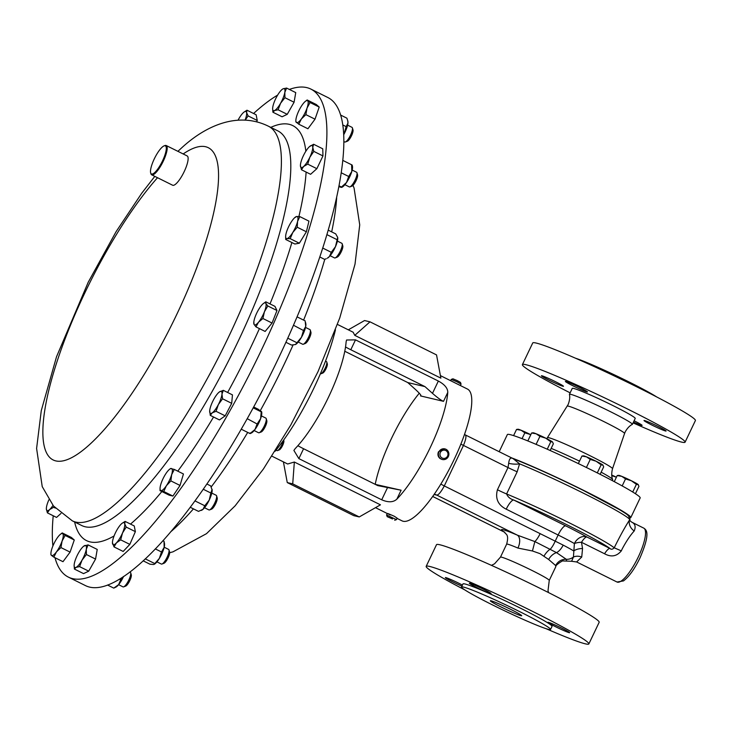 <?xml version="1.0" encoding="UTF-8"?>
<svg xmlns="http://www.w3.org/2000/svg" width="732" height="732" viewBox="0 0 732 732"><rect width="100%" height="100%" fill="white"/><g stroke="black" fill="none" stroke-linecap="round" stroke-linejoin="round"><path stroke-width="1.1" d="M462.432 585.078A12.014 0.714 -154.5 0 0 459.376 583.514A12.014 0.714 -154.5 0 0 445.367 577.603A12.014 0.714 -154.5 0 0 453.044 582.022A12.014 0.714 -154.5 0 0 461.919 586.158M555.652 626.766A12.014 0.714 -154.5 0 0 569.661 632.686A12.014 0.714 -154.5 0 0 561.975 628.257A12.014 0.714 -154.5 0 0 547.966 622.337A12.014 0.714 -154.5 0 0 555.652 626.766M477.026 587.677A12.014 0.714 -154.5 0 0 491.035 593.597A12.014 0.714 -154.5 0 0 483.358 589.168A12.014 0.714 -154.5 0 0 469.349 583.248A12.014 0.714 -154.5 0 0 477.026 587.677M501.457 607.167A17.376 1.034 -154.5 0 0 521.715 615.722A17.376 1.034 -154.5 0 0 510.607 609.326A17.376 1.034 -154.5 0 0 490.349 600.762A17.376 1.034 -154.5 0 0 501.457 607.167M634.095 420.781A12.224 0.732 25.5 0 1 634.287 420.873A12.224 0.732 25.5 0 1 642.101 425.383A12.224 0.732 25.5 0 1 633.482 422.053M549.22 380.265A12.224 0.732 25.5 0 1 541.406 375.763A12.224 0.732 25.5 0 1 555.661 381.784A12.224 0.732 25.5 0 1 563.475 386.295A12.224 0.732 25.5 0 1 549.22 380.265M573.193 385.92A12.224 0.732 25.5 0 1 565.379 381.418A12.224 0.732 25.5 0 1 579.634 387.438A12.224 0.732 25.5 0 1 587.457 391.94A12.224 0.732 25.5 0 1 573.193 385.92M651.819 425.008A12.224 0.732 25.5 0 1 644.004 420.507A12.224 0.732 25.5 0 1 658.26 426.527A12.224 0.732 25.5 0 1 666.074 431.029A12.224 0.732 25.5 0 1 651.819 425.008M154.626 172.633A15.692 4.145 -63.6 0 0 164.691 155.696A15.692 4.145 -63.6 0 0 164.105 145.869A15.692 4.145 -63.6 0 0 162.175 147.159A15.692 4.145 -63.6 0 0 153.665 160.226A15.692 4.145 -63.6 0 0 150.664 172.908A15.692 4.145 -63.6 0 0 154.626 172.633M164.105 145.869L164.91 145.567A16.351 4.319 116.4 0 1 166.237 145.54A16.351 4.319 116.4 0 1 164.764 157.792A16.351 4.319 116.4 0 1 155.028 173.438A16.351 4.319 116.4 0 1 151.689 174.82A16.351 4.319 116.4 0 1 150.902 173.731L150.664 172.908M166.237 145.54L187.182 155.943A16.351 4.319 116.4 0 1 185.699 168.204A16.351 4.319 116.4 0 1 175.964 183.851A16.351 4.319 116.4 0 1 172.624 185.223L151.689 174.82M633.088 422.876A90.118 5.362 -154.5 0 0 685.079 442.192L695.4 420.552A90.118 5.362 -154.5 0 0 637.801 387.347A90.118 5.362 -154.5 0 0 532.731 342.96L522.401 364.6A90.118 5.362 -154.5 0 0 570.137 392.846M685.079 442.192A90.118 5.362 -154.5 0 0 627.48 408.987A90.118 5.362 -154.5 0 0 522.401 364.6M656.641 396.918A49.328 2.937 -154.5 0 0 628.541 381.711A49.328 2.937 -154.5 0 0 575.489 358.204M567.254 406.141A31.751 1.885 -154.5 0 1 604.275 421.788A31.751 1.885 -154.5 0 1 624.57 433.481L625.274 431.752C628.953 425.301 632.851 424.24 632.32 424.423A34.88 2.077 -154.5 0 0 632.384 424.35L635.22 418.411A34.88 2.077 -154.5 0 0 612.922 405.565A34.88 2.077 -154.5 0 0 572.259 388.381L569.432 394.319A34.88 2.077 -154.5 0 0 569.423 394.42C569.221 393.889 570.85 397.586 568.151 404.503L546.777 438.688M632.384 424.35A34.88 2.077 -154.5 0 0 610.095 411.503A34.88 2.077 -154.5 0 0 569.432 394.319M499.169 451.745L507.358 434.57A73.566 4.374 25.5 0 1 593.14 470.813A73.566 4.374 25.5 0 1 640.171 497.916L630.801 517.561A73.566 4.374 -154.5 0 0 583.77 490.449A73.566 4.374 -154.5 0 0 511.201 457.72M629.913 517.798A73.566 4.374 -154.5 0 0 630.801 517.561M601.146 472.177A40.873 2.434 25.5 0 1 612.638 479.497A40.873 2.434 25.5 0 1 612.647 479.661L612.217 480.558M397.028 518.366L401.987 520.836A73.566 19.425 -63.6 0 0 454.115 459.522A73.566 19.425 -63.6 0 0 467.492 389.076L440.399 375.608M450.619 380.695L451.241 379.414L456.887 381.765L461.059 384.09L460.382 385.544M451.241 379.414L452.952 378.81L457.262 380.613L460.455 382.388L461.059 384.09M442.375 459.504L440.152 458.607C437.956 456.795 437.407 454.517 438.495 451.754L444.882 448.89A5.453 5.243 103.3 0 0 440.637 458.726A5.453 5.243 103.3 0 0 448.423 456.347A5.453 5.243 103.3 0 0 444.882 448.89M446.255 450.82A4.163 4.008 103.3 0 0 440.664 451.973A4.163 4.008 103.3 0 0 441.68 457.738A4.163 4.008 103.3 0 0 447.27 456.585A4.163 4.008 103.3 0 0 446.255 450.82M390.193 514.971C385.755 512.674 387.146 513.123 394.383 516.307L397.128 518.146L396.424 519.638L386.578 514.962L387.292 513.452M392.544 518.961L387.191 516.673L392.544 518.961M320.387 373.796L320.378 373.787A6.808 1.803 -63.6 0 0 320.945 373.778A6.808 1.803 -63.6 0 0 325.035 368.489A6.808 1.803 -63.6 0 0 326.774 362.047A6.808 1.803 -63.6 0 0 326.646 361.754A6.808 1.803 -63.6 0 0 326.454 361.59L325.52 361.123M320.945 373.778L322.711 373.11A5.371 1.418 -63.6 0 0 325.932 368.937A5.371 1.418 -63.6 0 0 327.314 363.859L326.774 362.047M276.01 450.143L276.934 450.601A6.808 1.803 -63.6 0 0 277.492 450.592A6.808 1.803 -63.6 0 0 282.598 442.942A6.808 1.803 -63.6 0 0 283.284 440.572M277.492 450.592L279.258 449.924A5.371 1.418 -63.6 0 0 283.284 443.894A5.371 1.418 -63.6 0 0 283.86 440.664L283.668 440.033M275.04 451.342A103.541 27.331 -63.6 0 0 335.457 329.821M493.039 605.181A49.328 2.937 25.5 0 1 461.508 587.009A49.328 2.937 25.5 0 1 519.025 611.302A49.328 2.937 25.5 0 1 550.556 629.483A49.328 2.937 25.5 0 1 493.039 605.181M461.508 587.009L462.99 583.907A49.328 2.937 25.5 0 1 520.507 608.201A49.328 2.937 25.5 0 1 552.038 626.382L550.556 629.483M464.939 589.983A90.118 5.362 25.5 0 1 426.18 566.348A90.118 5.362 25.5 0 1 531.249 610.735A90.118 5.362 25.5 0 1 588.848 643.94A90.118 5.362 25.5 0 1 546.09 628.687M426.18 566.348L436.501 544.699A90.118 5.362 25.5 0 1 541.57 589.095A90.118 5.362 25.5 0 1 599.169 622.292L588.848 643.94M616.994 582.013A30.085 7.942 -63.6 0 0 638.304 556.942A30.085 7.942 -63.6 0 0 643.776 528.138C646.631 530.014 650.592 533.253 639.978 557.912C634.562 569.048 629.062 576.715 623.481 580.915L616.994 582.013L576.66 561.966L571.61 561.279L573.431 557.034L574.391 543.547A10.898 8.5 119.8 0 1 586.936 537.023L609.994 548.488C611.156 549.659 612.556 549.439 614.212 547.801C619.839 536.373 625.018 526.976 629.749 519.619L630.005 519.244C629.502 520.178 630.179 521.193 632.027 522.3L631.908 522.245C635.184 523.856 635.952 526.766 634.196 530.993C630.408 535.11 626.409 541.094 622.191 548.936L621.312 550.867C616.737 556.402 611.156 557.372 604.559 553.758L581.492 542.293L582.544 548.533L581.73 557.052L576.624 561.947M517.917 548.067A27.029 1.61 -154.5 0 0 506.645 544.169L500.468 557.134A27.029 1.61 25.5 0 1 531.981 570.448A27.029 1.61 25.5 0 1 549.256 580.403L555.835 566.623L555.661 565.562L548.625 559.468L539.996 553.648L532.448 550.976L517.917 548.067A10.898 6.112 113.2 0 0 517.304 535.129L534.854 541.579L556.521 552.623A10.898 5.6 -62.5 0 0 563.155 545.111A35.529 2.114 25.5 0 1 573.723 550.94A10.898 6.103 -0.9 0 1 582.544 548.533M118.602 584.676L123.003 586.872A8.171 2.159 -63.6 0 0 123.671 586.854A8.171 2.159 -63.6 0 0 127.725 582.105A8.171 2.159 -63.6 0 0 130.653 574.702A8.171 2.159 -63.6 0 0 130.671 572.772A8.171 2.159 -63.6 0 0 130.287 572.232L129.82 572.003M123.671 586.854L125.666 586.103A6.551 1.729 -63.6 0 0 128.914 582.297A6.551 1.729 -63.6 0 0 131.257 576.359A6.551 1.729 -63.6 0 0 131.275 574.812L130.671 572.772M298.244 342.054L302.655 344.241A8.171 2.159 -63.6 0 0 303.322 344.232A8.171 2.159 -63.6 0 0 305.326 342.494A8.171 2.159 -63.6 0 0 310.322 330.15A8.171 2.159 -63.6 0 0 309.929 329.601L305.528 327.414M303.322 344.232L305.308 343.473A6.551 1.729 -63.6 0 0 306.918 342.082A6.551 1.729 -63.6 0 0 310.917 332.191L310.322 330.15M330.114 255.724L334.515 257.911A8.171 2.159 -63.6 0 0 335.183 257.902A8.171 2.159 -63.6 0 0 338.797 253.885A8.171 2.159 -63.6 0 0 342.183 243.82A8.171 2.159 -63.6 0 0 341.798 243.271L337.388 241.084M335.183 257.902L337.178 257.142A6.551 1.729 -63.6 0 0 340.078 253.931A6.551 1.729 -63.6 0 0 342.786 245.861L342.183 243.82M156.923 561.856L161.324 564.043A8.171 2.159 -63.6 0 0 161.992 564.024A8.171 2.159 -63.6 0 0 166.795 557.885A8.171 2.159 -63.6 0 0 169.028 550.116A8.171 2.159 -63.6 0 0 168.991 549.952A8.171 2.159 -63.6 0 0 168.598 549.403L164.197 547.216M161.992 564.024L163.986 563.274A6.551 1.729 -63.6 0 0 167.838 558.351A6.551 1.729 -63.6 0 0 169.623 552.129A6.551 1.729 -63.6 0 0 169.595 551.992A6.551 1.729 -63.6 0 0 169.55 551.873M254.141 430.544L258.552 432.74A8.171 2.159 -63.6 0 0 259.22 432.722A8.171 2.159 -63.6 0 0 259.769 432.42A8.171 2.159 -63.6 0 0 264.435 425.731A8.171 2.159 -63.6 0 0 266.219 418.64A8.171 2.159 -63.6 0 0 265.826 418.1L261.425 415.904M259.22 432.722L261.205 431.972A6.551 1.729 -63.6 0 0 261.644 431.724A6.551 1.729 -63.6 0 0 265.387 426.363A6.551 1.729 -63.6 0 0 266.814 420.68L266.219 418.64M343.994 141.624L344.726 141.99A8.171 2.159 -63.6 0 0 345.394 141.971A8.171 2.159 -63.6 0 0 351.699 132.318A8.171 2.159 -63.6 0 0 352.394 127.89A8.171 2.159 -63.6 0 0 352.01 127.35L347.599 125.154M345.394 141.971L347.389 141.212A6.551 1.729 -63.6 0 0 352.44 133.48A6.551 1.729 -63.6 0 0 352.998 129.93L352.394 127.89M208.812 509.847A8.171 2.159 -63.6 0 0 208.922 509.92A8.171 2.159 -63.6 0 0 209.05 509.966A8.171 2.159 -63.6 0 0 209.59 509.902A8.171 2.159 -63.6 0 0 214.494 503.561A8.171 2.159 -63.6 0 0 216.59 495.82A8.171 2.159 -63.6 0 0 216.196 495.28A8.171 2.159 -63.6 0 0 216.068 495.235M209.59 509.902L211.585 509.152A6.551 1.729 -63.6 0 0 215.51 504.064A6.551 1.729 -63.6 0 0 217.194 497.87L216.59 495.82M344.891 184.702L349.292 186.889A8.171 2.159 -63.6 0 0 349.96 186.87A8.171 2.159 -63.6 0 0 355.084 180.081A8.171 2.159 -63.6 0 0 356.96 172.798A8.171 2.159 -63.6 0 0 356.566 172.249L352.165 170.062M349.96 186.87L351.955 186.12A6.551 1.729 -63.6 0 0 356.063 180.676A6.551 1.729 -63.6 0 0 357.564 174.838L356.96 172.798M68.351 577.1L85.351 585.554A272.478 71.928 -63.6 0 0 245.668 421.44A272.478 71.928 -63.6 0 0 327.954 97.566L310.954 89.121A272.478 71.928 116.4 0 1 286.313 293.376A272.478 71.928 116.4 0 1 124.129 554.179A272.478 71.928 116.4 0 1 68.351 577.1A272.478 71.928 116.4 0 1 54.982 557.702M253.574 113.497A272.478 71.928 116.4 0 1 255.175 112.042A272.478 71.928 116.4 0 1 277.638 95.096M289.35 89.432A272.478 71.928 116.4 0 1 310.954 89.121M271.947 456.182L287.658 463.997L294.346 462.029L380.448 504.833L359.247 516.938L292.718 483.861L287.264 482.58L353.794 515.657L359.247 516.938M419.28 393.212A73.566 19.425 -63.6 0 0 391.455 438.505A73.566 19.425 -63.6 0 0 375.214 484.337M396.845 499.169A73.566 19.425 -63.6 0 0 430.206 447.636A73.566 19.425 -63.6 0 0 447.783 392.379C447.764 388.225 444.626 384.446 438.349 381.043L355.514 339.858L346.556 340.014L346.117 341.844A73.566 19.425 116.4 0 1 328.54 397.092A73.566 19.425 116.4 0 1 295.179 448.625L293.889 450.427L298.866 458.616L381.711 499.8C388.253 502.609 393.294 502.408 396.845 499.169L401.118 490.22L375.242 484.355M337.452 324.432L353.163 332.237L354.773 335.348L440.874 378.151L436.537 354.91L369.999 321.833L364.545 320.543L348.304 329.83M52.905 545.971A272.478 71.928 116.4 0 1 53.226 515.767M74.124 565.488A12.252 3.23 -63.6 0 1 74.298 563.777A12.252 3.23 116.4 0 1 78.544 552.916A12.252 3.23 116.4 0 1 83.732 546.173A12.252 3.23 116.4 0 1 84.555 545.651A12.252 3.23 116.4 0 1 86.303 549.247L88.087 544.892L97.228 549.439L95.563 559.074L88.728 571.161L83.558 573.614L74.408 569.066L76.055 567.364L79.587 566.614L82.057 560.099A12.252 3.23 116.4 0 1 76.055 567.364A12.252 3.23 -63.6 0 1 74.124 565.488L74.408 569.066M286.596 88.06L283.064 88.819A12.252 3.23 -63.6 0 1 284.821 92.406A12.252 3.23 116.4 0 1 280.576 103.267L284.931 97.695L284.821 92.406L286.596 88.06L295.746 92.607L294.081 102.242L287.246 114.329L282.076 116.781L272.926 112.234L274.564 110.532A12.252 3.23 116.4 0 1 272.643 108.656A12.252 3.23 116.4 0 1 272.816 106.945A12.252 3.23 116.4 0 1 277.062 96.084A12.252 3.23 116.4 0 1 282.25 89.331A12.252 3.23 116.4 0 1 283.064 88.819L282.332 89.277M265.798 301.813L274.948 306.36L276.971 310.514L272.066 323.05L265.13 331.44L255.98 326.893L258.506 322.226A12.252 3.23 116.4 0 1 254.031 324.349A12.252 3.23 116.4 0 1 253.775 322.858A12.252 3.23 116.4 0 1 255.468 316.004A12.252 3.23 116.4 0 1 261.388 305.546A12.252 3.23 116.4 0 1 263.374 303.542A12.252 3.23 116.4 0 1 265.872 303.423A12.252 3.23 116.4 0 1 264.426 311.759L267.83 305.967L265.872 303.423L265.798 301.813L263.374 303.542M245.183 120.176L248.102 115.912L246.602 112.591L246.986 110.221L256.136 114.768L257.243 120.46L256.63 121.878M299.8 216.59L308.95 221.137L306.388 231.779L299.351 243.216L294.859 244.012L285.718 239.465L287.017 238.595A12.252 3.23 116.4 0 1 285.636 236.528A12.252 3.23 116.4 0 1 286.047 233.673A12.252 3.23 116.4 0 1 290.851 222.629A12.252 3.23 116.4 0 1 295.243 217.212A12.252 3.23 116.4 0 1 296.616 216.516A12.252 3.23 116.4 0 1 297.576 221.439L299.8 216.59L296.616 216.516L295.316 217.377M125.108 521.404L134.249 525.951L135.365 531.642L129.829 544.388L123.168 551.452L114.027 546.905L116.406 542.906L120.679 539.841L122.509 532.997A12.252 3.23 116.4 0 1 116.406 542.906A12.252 3.23 -63.6 0 1 112.518 543.592A12.252 3.23 116.4 0 1 112.444 542.659A12.252 3.23 116.4 0 1 114.732 534.369A12.252 3.23 116.4 0 1 120.835 524.469A12.252 3.23 116.4 0 1 122.052 523.343A12.252 3.23 116.4 0 1 124.724 523.783A12.252 3.23 116.4 0 1 122.509 532.997L126.224 527.095L124.724 523.783L125.108 521.404L122.153 523.27M223.306 390.33L232.447 394.877L231.705 403.332L225.191 415.849L219.426 419.921L210.276 415.373L212.216 412.866A12.252 3.23 116.4 0 1 209.672 411.357A12.252 3.23 116.4 0 1 209.7 410.67A12.252 3.23 116.4 0 1 213.332 400.184A12.252 3.23 116.4 0 1 219.271 392.041A12.252 3.23 116.4 0 1 219.472 391.885A12.252 3.23 116.4 0 1 221.988 394.081A12.252 3.23 116.4 0 1 218.356 404.576L222.555 398.784L221.988 394.081L223.306 390.33L219.344 391.977M307.166 99.982L316.306 104.53L319.207 107.064L315.016 119.179L307.925 128.759L298.784 124.211L301.383 118.95A12.252 3.23 116.4 0 1 296.387 122.473A12.252 3.23 116.4 0 1 295.847 120.606A12.252 3.23 116.4 0 1 297.027 115.153A12.252 3.23 116.4 0 1 302.673 104.301A12.252 3.23 116.4 0 1 305.454 101.281A12.252 3.23 116.4 0 1 307.669 100.787L307.166 99.982L305.454 101.281M50.947 554.609L51.45 555.405A12.252 3.23 -63.6 0 1 50.92 553.538A12.252 3.23 -63.6 0 1 52.1 548.085A12.252 3.23 116.4 0 1 57.737 537.233A12.252 3.23 116.4 0 1 60.527 534.223A12.252 3.23 116.4 0 1 62.732 533.719L62.229 532.914L71.379 537.462L74.28 539.996L70.089 552.111L62.998 561.691L53.848 557.144L56.446 551.882A12.252 3.23 116.4 0 1 51.45 555.405L53.848 557.144M174.289 469.432L183.439 473.979L180.035 485.453L172.908 496.058L169.184 495.18L160.034 490.632L160.949 490.596A12.252 3.23 116.4 0 1 160.043 488.537A12.252 3.23 116.4 0 1 160.793 484.419A12.252 3.23 116.4 0 1 166.054 473.384A12.252 3.23 116.4 0 1 169.65 469.221A12.252 3.23 116.4 0 1 171.48 468.526A12.252 3.23 116.4 0 1 171.645 474.702A12.252 3.23 116.4 0 1 166.374 485.737L170.885 480.906L171.645 474.702L174.289 469.432L170.565 468.553M313.616 144.259L322.757 148.806L322.949 155.934L316.865 168.68L310.597 174.298L301.456 169.751L303.643 166.475A12.252 3.23 116.4 0 1 300.413 165.707A12.252 3.23 116.4 0 1 300.413 165.505A12.252 3.23 116.4 0 1 303.359 155.77A12.252 3.23 116.4 0 1 309.535 146.592A12.252 3.23 116.4 0 1 310.02 146.19A12.252 3.23 116.4 0 1 312.765 147.352L313.616 144.259L309.535 146.592M60.976 513.443L56.547 517.414L47.397 512.867L49.584 509.591A12.252 3.23 116.4 0 1 46.354 508.832L47.397 512.867M86.303 549.247A12.252 3.23 116.4 0 1 82.057 560.099L86.422 554.527L86.303 549.247M88.087 544.892L83.814 546.109M88.728 571.161L79.587 566.614M95.563 559.074L86.422 554.527M280.576 103.267A12.252 3.23 116.4 0 1 274.564 110.532L278.096 109.782L280.576 103.267M272.643 108.656L272.926 112.234M294.081 102.242L284.931 97.695M287.246 114.329L278.096 109.782M258.506 322.226A12.252 3.23 -63.6 0 0 264.426 311.759L262.916 318.502L258.506 322.226M253.958 322.748L254.031 324.349L255.98 326.893M276.971 310.514L267.83 305.967M272.066 323.05L262.916 318.502M238.028 120.222A12.252 3.23 116.4 0 1 242.713 113.286A12.252 3.23 -63.6 0 1 243.93 112.161A12.252 3.23 -63.6 0 1 246.602 112.591A12.252 3.23 116.4 0 1 245.055 120.176M246.986 110.221L244.03 112.078M257.243 120.46L248.102 115.912M292.782 232.483A12.252 3.23 116.4 0 1 287.017 238.595L290.201 238.669L292.782 232.483A12.252 3.23 -63.6 0 0 297.576 221.439L297.247 227.231L292.782 232.483M285.645 236.829L285.718 239.465M306.388 231.779L297.247 227.231M299.351 243.216L290.201 238.669M112.444 542.659L114.027 546.905M129.829 544.388L120.679 539.841M135.365 531.642L126.224 527.095M212.216 412.866A12.252 3.23 -63.6 0 0 218.356 404.576L216.041 411.302L212.216 412.866M209.7 410.67L210.276 415.373M231.705 403.332L222.555 398.784M225.191 415.849L216.041 411.302M307.019 108.107A12.252 3.23 116.4 0 1 301.383 118.95L305.875 114.631L307.019 108.107A12.252 3.23 -63.6 0 0 307.669 100.787L310.066 102.517L307.019 108.107M295.884 121.677L298.784 124.211M319.207 107.064L310.066 102.517M315.016 119.179L305.875 114.631M62.092 541.039A12.252 3.23 116.4 0 1 56.446 551.882L60.939 547.563L62.092 541.039L65.13 535.449L62.732 533.719A12.252 3.23 116.4 0 1 62.092 541.039M62.229 532.914L60.527 534.223M70.089 552.111L60.939 547.563M74.28 539.996L65.13 535.449M160.949 490.596A12.252 3.23 -63.6 0 0 166.374 485.737L163.758 491.511L160.949 490.596M160.043 488.537L160.034 490.632M180.035 485.453L170.885 480.906M172.908 496.058L163.758 491.511M309.819 157.288A12.252 3.23 116.4 0 1 303.643 166.475L307.724 164.133L309.819 157.288A12.252 3.23 -63.6 0 0 312.765 147.352L313.799 151.387L309.819 157.288M300.413 165.551L301.456 169.751M322.949 155.934L313.799 151.387M316.865 168.68L307.724 164.133M52.979 505.4A12.252 3.23 116.4 0 1 49.584 509.591L53.665 507.258L53.82 506.398M48.879 499.81A12.252 3.23 -63.6 0 0 46.354 508.63A12.252 3.23 -63.6 0 0 46.354 508.832L46.354 508.676M55.33 508.081L53.665 507.258M352.22 165.222L352.458 166.365A12.252 3.23 116.4 0 1 351.799 171.453A12.252 3.23 116.4 0 1 346.529 182.488A12.252 3.23 116.4 0 1 342.118 187.172L341.643 187.392M338.971 186.642L341.103 187.346L346.529 182.488L348.688 176.485L351.799 171.453L351.635 165.267M341.103 187.346L341.56 187.081L339.117 185.873M341.341 172.834L348.688 176.485M342.924 160.454L352.083 165.011M212.079 489.324A12.252 3.23 116.4 0 1 212.088 489.397A12.252 3.23 116.4 0 1 212.17 490.156A12.252 3.23 116.4 0 1 209.224 500.102A12.252 3.23 116.4 0 1 203.048 509.28A12.252 3.23 116.4 0 1 201.748 510.195A12.252 3.23 116.4 0 1 201.575 510.277M203.221 489.232L210.853 493.02L212.088 489.397M212.17 490.156L210.67 485.892L206.845 483.989M210.853 493.02L209.224 500.102L204.777 505.766L203.048 509.28L198.509 511.384L190.201 507.258M194.922 500.871L204.777 505.766M347.856 121.274A12.252 3.23 116.4 0 1 347.901 121.457A12.252 3.23 116.4 0 1 347.947 123.113A12.252 3.23 116.4 0 1 344.315 133.599A12.252 3.23 116.4 0 1 343.839 134.496M343.839 134.459L346.163 126.636L347.947 123.113L347.782 120.917L346.904 118.181L340.801 115.144M342.951 125.035L346.163 126.636M261.617 411.732L261.717 412.208A12.252 3.23 116.4 0 1 260.619 418.631A12.252 3.23 116.4 0 1 254.983 429.474A12.252 3.23 116.4 0 1 251.369 433.015L250.271 433.536M253.208 407.852L261.306 411.878L258.405 409.344L253.684 406.992M261.269 411.311L260.619 418.631L257.115 423.984L254.983 429.474L250.024 433.564L249.987 432.996M241.231 429.19L250.024 433.564M247.224 418.677L257.115 423.984M155.285 548.89L161.479 551.965L164.169 547.344L164.032 541.323L164.49 543.519A12.252 3.23 116.4 0 1 164.169 547.344A12.252 3.23 116.4 0 1 159.366 558.388A12.252 3.23 116.4 0 1 154.15 564.326A12.252 3.23 116.4 0 1 154.077 564.354M161.479 551.965L159.366 558.388L154.15 564.326M143.133 560.813L149.95 564.198L153.601 564.509M162.861 540.738L164.032 541.323M145.247 558.845L154.434 563.411M337.681 237.369A12.252 3.23 116.4 0 1 337.681 237.388A12.252 3.23 116.4 0 1 337.69 237.424A12.252 3.23 116.4 0 1 335.485 246.647A12.252 3.23 116.4 0 1 329.382 256.557A12.252 3.23 116.4 0 1 327.341 258.195L329.382 256.557L331.294 252.32L335.485 246.647L337.69 237.424L335.723 233.883L328.311 230.196M319.893 257.024L324.642 259.384L326.234 258.716M322.821 248.102L331.294 252.32M326.994 234.67L336.839 239.565M305.555 322.473L305.82 323.718A12.252 3.23 116.4 0 1 305.729 326.399A12.252 3.23 116.4 0 1 301.483 337.251A12.252 3.23 116.4 0 1 295.481 344.525A12.252 3.23 116.4 0 1 295.472 344.525A12.252 3.23 116.4 0 1 295.453 344.534L301.483 337.251L303.487 330.507L305.729 326.399L305.153 320.881L297.119 316.883M285.965 342.302L291.482 345.047L295.481 344.525M287.822 338.202L296.652 342.594M293.532 325.273L303.487 330.507M123.58 576.459A12.252 3.23 116.4 0 1 118.639 584.63A12.252 3.23 116.4 0 1 115.83 587.146L113.762 588.125L118.639 584.63L120.698 579.735L123.26 576.679M119.444 579.113L120.698 579.735M107.54 585.033L113.762 588.125M460.876 444.15A10.898 0.595 -155.5 0 0 463.466 445.413C465.964 439.319 466.558 435.815 465.25 434.9L464.518 434.451M440.829 484.09A10.898 0.686 -153.8 0 0 444.297 485.929C441.158 491.803 438.669 494.859 436.839 495.125L434.039 494.503M434.222 494.246L434.479 494.292A10.898 10.541 -77.7 0 1 436.839 495.125L517.304 535.129A37.927 2.26 25.5 0 0 504.33 532.072A10.898 9.845 -57.3 0 1 504.787 532.292M517.176 471.774A10.898 0.65 -154.5 0 1 508.008 467.556L508.676 463.329C509.198 458.543 510.744 457.033 513.315 458.79L519.574 463.832L517.176 471.774L506.59 493.963C507.88 496.991 510.277 499.014 513.763 500.038L565.69 525.851A46.427 2.763 25.5 0 1 586.936 537.023A10.898 2.873 116.4 0 0 581.492 542.293A10.898 4.548 1.3 0 0 574.391 543.547A35.529 2.114 -154.5 0 0 558.132 535.001L506.215 509.179C498.016 505.043 495.088 498.565 497.431 489.754L508.008 467.556L463.466 445.413L444.297 485.929L563.155 545.111M540.161 533.591A10.898 2.873 116.4 0 1 534.854 541.579L532.448 550.976M548.625 559.468A10.898 6.927 -54.6 0 1 556.521 552.623L566.312 559.312A10.898 10.385 -53.7 0 0 573.431 557.034A10.898 8.537 31.4 0 1 581.73 557.052M555.661 565.562A10.898 10.605 -40.8 0 1 566.312 559.312L566.586 561.078L563.356 560.977C563.933 559.477 554.7 565.543 555.835 566.623L555.835 566.623M565.69 525.851A10.898 2.873 116.4 0 0 558.132 535.001L555.185 541.195A10.898 2.901 114.2 0 1 550.446 549.037A10.898 4.676 123.1 0 0 544.032 556.036M630.005 519.244L628.486 515.749C626.171 514.029 629.428 515.776 619.373 509.563L583.157 490.312C555.643 476.733 532.539 466.293 513.846 458.982L465.406 434.954M514.34 459.184A71.059 4.227 25.5 0 1 583.111 490.294M506.215 509.179A10.898 2.873 116.4 0 1 513.763 500.038A71.059 4.227 -154.5 0 1 609.994 548.488A10.898 2.873 -63.6 0 0 604.559 553.758M508.676 463.329A10.898 3.797 -174.5 0 0 519.574 463.832A73.676 4.383 -154.5 0 1 582.681 492.819A73.676 4.383 -154.5 0 1 629.749 519.619A10.898 8.592 -149.7 0 0 634.196 530.993M497.431 489.754A10.898 0.65 -154.5 0 0 506.59 493.963A73.676 4.383 25.5 0 1 614.212 547.801L621.312 550.867M297.887 445.697A10.898 0.65 -154.5 0 0 303.579 448.734L377.758 485.609L401.118 490.22M447.783 392.379L443.51 401.337L420.543 395.921C421.76 395.866 419.994 393.651 415.254 389.287L407.751 382.562L424.972 386.624L350.793 349.74A10.898 0.65 25.5 0 1 345.531 346.959M443.51 401.337C441.259 400.459 437.58 397.796 432.484 393.349L424.972 386.624M421.01 395.838L420.543 395.921L420.863 395.243M344.781 351.259L407.751 382.562M354.773 335.348L369.999 321.833M294.346 462.029L292.718 483.861M283.403 461.883L287.264 482.58M551.169 448.387A40.873 2.434 25.5 0 1 579.506 461.169M521.111 430.251A10.898 0.65 -154.5 0 0 518.073 429.236L516.545 429.437L521.111 430.251L524.844 432.813L530.7 434.634A10.898 0.65 -154.5 0 0 521.111 430.251M513.589 435.613L516.545 429.437M522.062 438.651L524.844 432.813M638.331 484.712A10.898 0.65 -154.5 0 0 638.313 484.676A10.898 0.65 -154.5 0 0 638.084 484.456A10.898 0.65 -154.5 0 0 631.368 480.75L636.392 484.328L638.313 484.676M621.788 476.358A10.898 0.65 -154.5 0 0 618.741 475.343L617.213 475.544L621.788 476.358A10.898 0.65 25.5 0 1 631.368 480.75L625.521 478.92L621.788 476.358M638.084 484.456L638.954 486.35L635.431 493.734M614.294 481.656L617.213 475.544M622.182 485.92L625.521 478.92M632.722 492.014L636.392 484.328M602.82 464.957A10.898 0.65 -154.5 0 0 596.104 461.242A10.898 0.65 -154.5 0 0 586.524 456.85L590.257 459.422L596.104 461.242L601.128 464.82L603.049 465.177A10.898 0.65 -154.5 0 0 602.82 464.957L603.69 466.851L600.13 474.318M583.477 455.835A10.898 0.65 25.5 0 1 586.524 456.85L581.949 456.036L583.477 455.835M597.285 472.881L601.128 464.82M578.344 463.585L581.949 456.036M586.405 467.492L590.257 459.422M611.732 475.617L616.298 477.191A10.898 0.65 -154.5 0 0 611.678 474.977M545.77 438.193A10.898 0.65 -154.5 0 0 536.181 433.802A10.898 0.65 -154.5 0 0 533.143 432.786L531.615 432.987L536.181 433.802L539.923 436.363L545.77 438.193L550.793 441.771L552.486 441.908A10.898 0.65 -154.5 0 0 545.77 438.193M552.486 441.908L553.355 443.793L550.153 450.5M536.098 444.37L539.923 436.363M547.243 449.21L550.793 441.771M527.827 440.929L531.615 432.987M624.57 433.481L612.519 468.709A36.042 2.141 -154.5 0 0 589.47 455.441A36.042 2.141 -154.5 0 0 547.463 437.681M170.501 531.999A220.341 58.167 -63.6 0 0 193.44 508.859M211.219 486.936A220.341 58.167 -63.6 0 0 247.718 432.42M126.837 506.992A220.341 58.167 116.4 0 1 81.737 525.53L72.322 520.845A220.341 58.167 116.4 0 0 117.422 502.308A220.341 58.167 116.4 0 0 248.578 291.418A220.341 58.167 116.4 0 0 268.498 126.243L277.913 130.927A220.341 58.167 116.4 0 1 257.993 296.094A220.341 58.167 116.4 0 1 126.837 506.992M161.864 491.538A231.715 61.168 116.4 0 1 133.929 521.102A231.715 61.168 116.4 0 1 130.506 524.094M114.082 535.952A231.715 61.168 116.4 0 1 74.609 521.98M183.183 153.958A174.39 46.034 116.4 0 1 204.795 244.845A174.39 46.034 116.4 0 1 88.782 445.294A174.39 46.034 116.4 0 1 49.886 385.947A174.39 46.034 116.4 0 1 157.517 177.711M270.785 127.377A231.715 61.168 116.4 0 1 305.848 151.24M306.122 172.066A231.715 61.168 116.4 0 1 298.912 216.498M291.894 242.539A231.715 61.168 116.4 0 1 269.998 303.908M259.421 328.604A231.715 61.168 116.4 0 1 227.615 392.471M213.561 417.002A231.715 61.168 116.4 0 1 177.775 471.17M260.317 410.597A220.341 58.167 -63.6 0 0 293.047 345.019M303.615 320.113A220.341 58.167 -63.6 0 0 324.77 259.329M331.678 231.87A220.341 58.167 -63.6 0 0 336.665 197.786M432.676 496.442L504.33 532.072M355.514 339.858L350.793 349.74M438.349 381.043L432.484 393.349M387.576 487.494L381.711 499.8M303.579 448.734L298.866 458.616M612.519 468.709C610.543 476.477 612.977 480.082 612.638 479.497M387.191 516.673L386.578 514.962M548.552 592.591L548.012 590.633L549.256 580.403M216.196 495.28L211.795 493.094M352.989 185.361L354.078 188.069L359.732 224.87L355.011 264.151L339.749 317.99L318.008 371.646L290.86 424.871L263.41 469.011L235.155 505.803L206.488 533.674L172.935 551.855L169.668 552.715M268.498 126.243C237.964 111.237 205.829 125.602 181.692 147.837L177.894 151.332M375.489 507.66L387.265 513.516M154.809 176.366L141.743 193.211L116.141 231.587L88.206 282.259L56.51 356.795L41.276 410.625L36.6 448.46L42.227 486.624L53.5 506.022L72.322 520.845M253.775 322.858L253.766 323.398M285.636 236.528L285.636 237.36M295.847 120.606L295.847 121.777M50.92 553.538L50.911 554.71M169.65 469.221L170.611 468.48M208.922 509.92L204.512 507.733M201.748 510.195L201.273 510.424M347.901 121.457L347.782 120.917M169.595 551.992L168.991 549.952M643.776 528.138L632.045 522.309M432.658 496.461L504.851 532.356M571.61 561.279L566.586 561.078M500.468 557.134L494.558 563.814L491.447 565.351M506.645 544.169C509.454 533.463 505.3 534.58 504.439 531.972M394.694 520.251L396.405 519.647"/></g></svg>
